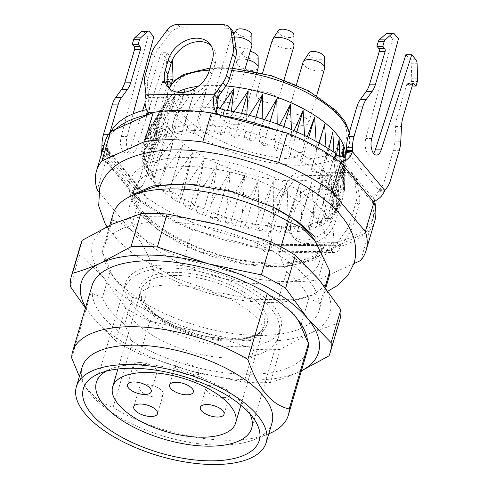 <?xml version="1.0" encoding="UTF-8"?>
<svg xmlns="http://www.w3.org/2000/svg" width="488" height="488" viewBox="0 0 488 488"><rect width="100%" height="100%" fill="white"/><g stroke="black" fill="none" stroke-linecap="round" stroke-linejoin="round"><path stroke-width="0.37" stroke-dasharray="2.44 1.83" d="M92.006 285.748A112.441 49.081 -163.6 0 0 91.122 292.025L92.232 293.361L102.401 297.649A104.572 45.646 -163.6 0 0 124.629 324.258L132.626 297.082L142.789 301.377L143.905 302.706A112.441 49.081 -163.6 0 0 252.381 335.293A112.441 49.081 -163.6 0 0 319.17 310.423A112.441 49.081 -163.6 0 0 320.055 304.146L318.945 302.816L308.782 298.528L300.779 325.697M71.699 358.021L91.122 292.025M124.629 324.258L131.363 340.197L132.48 341.527L113.057 407.523L99.186 401.356L86.486 388.515L79.379 376.443M132.48 341.527A112.441 49.081 -163.6 0 0 240.956 374.113A112.441 49.081 -163.6 0 0 307.745 349.243M268.796 433.795A112.441 49.081 16.4 0 1 268.052 434.094A112.441 49.081 16.4 0 1 113.057 407.523M320.055 304.146L325.051 287.17M280.984 246.891L278.697 254.651A112.441 49.081 -163.6 0 0 170.227 222.064A112.441 49.081 -163.6 0 0 103.432 246.928A112.441 49.081 -163.6 0 0 102.547 253.205L103.657 254.541L110.398 270.474L102.401 297.649M268.388 294.801L278.55 299.089L286.548 271.92L279.813 255.98L278.697 254.651M102.547 253.205L112.258 220.21C129.778 224.023 143.564 240.523 153.616 269.712L143.905 302.706M160.698 111.319L202.276 111.66M354.056 263.544L317.95 279.929L326.527 250.801L319.146 251.546L277.568 251.21L268.418 250.332L259.842 279.453L183.915 259.091A140.556 61.348 16.4 0 1 130.467 229.659L139.092 200.348L105.884 160.601A140.556 61.348 16.4 0 1 105.085 141.752M319.146 251.546A140.556 61.348 16.4 0 1 277.568 251.21M139.092 200.348A140.556 61.348 16.4 0 0 192.54 229.781L201.221 232.111A138.305 60.372 16.4 0 1 145.808 203.728L141.38 200.971L107.153 160.003L107.793 159.289L107.793 158.393L107 157.282A138.305 60.372 16.4 0 1 107.244 142.386A138.305 60.372 16.4 0 1 115.424 129.424M106.024 371.252A80.959 35.337 16.4 0 1 110.965 368.867A80.959 35.337 16.4 0 1 184.013 371.399A80.959 35.337 16.4 0 1 246.788 408.84A80.959 35.337 16.4 0 1 249.649 413.525M313.363 238.364A98.948 43.188 16.4 0 1 320.146 256.45A98.948 43.188 16.4 0 1 319.365 261.971A98.948 43.188 16.4 0 1 212.243 275.47A98.948 43.188 16.4 0 1 129.515 206.101A98.948 43.188 16.4 0 1 147.352 189.503M328.881 277.428A112.441 49.081 16.4 0 1 262.093 302.292A112.441 49.081 16.4 0 1 153.616 269.712M112.258 220.21A112.441 49.081 16.4 0 1 113.143 213.933M194.279 184.586A98.948 43.188 16.4 0 1 276.647 208.846M271.95 423.078A98.948 43.188 16.4 0 1 254.114 439.67A98.948 43.188 16.4 0 1 164.834 436.571A98.948 43.188 16.4 0 1 88.108 390.809A98.948 43.188 16.4 0 1 82.1 367.202M360.675 260.537L369.3 231.227L364.42 233.447A138.305 60.372 16.4 0 0 372.6 220.484A138.305 60.372 16.4 0 0 372.844 205.588L372.417 205.076L374.076 199.446L336.122 154.019M374.76 221.119A140.556 61.348 16.4 0 1 369.3 231.227M317.95 279.929A140.556 61.348 16.4 0 1 259.842 279.453M192.54 229.781L183.915 259.091M105.884 160.601L97.258 189.911M130.467 229.659L98.789 191.747M237.461 346.736A80.959 35.337 16.4 0 1 157.581 324.795A80.959 35.337 16.4 0 1 125.642 282.991A80.959 35.337 16.4 0 1 213.28 271.95A80.959 35.337 16.4 0 1 280.966 328.711A80.959 35.337 16.4 0 1 237.461 346.736M278.624 130.76A138.305 60.372 16.4 0 1 334.036 159.137L338.465 161.9L372.692 202.862L372.009 203.691L372.417 205.076M201.221 232.111L268.418 250.332M326.527 250.801L364.42 233.447M262.873 250.051L263.66 250.728L265.393 244.836L264.587 244.232A6.747 2.946 -163.6 0 0 258.646 241.713L256.932 247.538A6.747 2.946 16.4 0 1 262.873 250.051L267.497 250.088M332.163 251.289L331.663 250.612A6.747 2.946 16.4 0 1 331.541 249.502A6.747 2.946 16.4 0 1 333.45 248.16L335.158 242.341A6.747 2.946 -163.6 0 0 333.255 243.677A6.747 2.946 -163.6 0 0 333.377 244.793L333.896 245.397L332.163 251.289A13.493 6.643 90.5 0 0 334.835 252.461A13.493 6.643 90.5 0 0 340.642 245.781L272.133 245.22A13.493 6.643 -89.5 0 1 266.332 251.899A13.493 6.643 -89.5 0 1 263.66 250.728M201.16 232.306A138.305 60.372 -163.6 0 0 256.932 247.538M333.45 248.16A138.305 60.372 -163.6 0 0 364.359 233.642M374.784 201.306A138.305 60.372 -163.6 0 0 374.503 199.958L373.387 197.341L375.693 194.511L378.438 198.805M335.158 242.341A138.305 60.372 -163.6 0 0 374.253 214.854A138.305 60.372 -163.6 0 0 375.345 207.62M111.16 131.357A138.305 60.372 -163.6 0 0 108.903 136.756A138.305 60.372 -163.6 0 0 108.653 151.652L147.461 198.104A138.305 60.372 -163.6 0 0 258.646 241.713M147.364 111.429L147.998 109.275A138.305 60.372 -163.6 0 0 146.473 109.623M147.998 109.275A6.747 2.946 -163.6 0 0 149.901 107.933A6.747 2.946 -163.6 0 0 149.786 106.817L149.346 105.933A6.747 3.325 -89.5 0 1 148.791 97.588L217.294 98.149M145.04 147.394A100.638 43.926 16.4 0 0 144.338 151.024L141.544 151.433L144.247 153.177A100.638 43.926 16.4 0 0 144.869 158.271L142.465 158.96L145.503 160.576A100.638 43.926 16.4 0 0 147.779 165.951L145.827 166.908L149.133 168.348A100.638 43.926 16.4 0 0 153 173.874L151.548 175.07L155.031 176.308A100.638 43.926 16.4 0 0 160.406 181.841L159.484 183.25L163.065 184.251A100.638 43.926 16.4 0 0 169.806 189.661L169.44 191.247L173.033 191.985A100.638 43.926 16.4 0 0 180.975 197.14L181.176 198.866L184.69 199.324A100.638 43.926 16.4 0 0 193.632 204.094L194.395 205.918L197.744 206.082A100.638 43.926 16.4 0 0 207.473 210.352L208.779 212.225L211.877 212.097A100.638 43.926 16.4 0 0 222.156 215.757L223.968 217.636L226.749 217.215A100.638 43.926 16.4 0 0 237.314 220.179L239.59 222.016L241.975 221.314A100.638 43.926 16.4 0 0 252.583 223.51L255.267 225.261L257.2 224.297A100.638 43.926 16.4 0 0 267.576 225.663L270.602 227.286L272.036 226.078A100.638 43.926 16.4 0 0 281.93 226.591L285.224 228.042L286.12 226.627A100.638 43.926 16.4 0 0 295.289 226.267L298.772 227.518L299.113 225.926A100.638 43.926 16.4 0 0 307.324 224.706L310.911 225.712L310.685 223.986A100.638 43.926 16.4 0 0 317.743 221.936L321.342 222.687L320.561 220.863A100.638 43.926 16.4 0 0 326.289 218.032L329.809 218.502L328.485 216.629A100.638 43.926 16.4 0 0 332.743 213.085L336.104 213.262L334.274 211.389A100.638 43.926 16.4 0 0 336.958 207.223L340.069 207.107L337.775 205.271A100.638 43.926 16.4 0 0 338.123 204.222A100.638 43.926 16.4 0 0 338.818 200.586L341.612 200.178L338.91 198.433A100.638 43.926 16.4 0 0 338.288 193.339L340.691 192.65L337.653 191.034A100.638 43.926 16.4 0 0 335.378 185.66L337.33 184.708L334.024 183.262A100.638 43.926 16.4 0 0 330.156 177.742L331.614 176.54L328.125 175.302A100.638 43.926 16.4 0 0 322.757 169.769L323.678 168.36L320.091 167.36A100.638 43.926 16.4 0 0 313.351 161.949L313.717 160.363L310.124 159.625A100.638 43.926 16.4 0 0 302.182 154.47L301.987 152.744L298.467 152.286A100.638 43.926 16.4 0 0 289.524 147.516L288.762 145.698L285.413 145.528A100.638 43.926 16.4 0 0 275.683 141.258L274.378 139.391L271.279 139.513A100.638 43.926 16.4 0 0 261.001 135.853L259.189 133.974L256.413 134.395A100.638 43.926 16.4 0 0 245.842 131.431L243.567 129.594L241.182 130.296A100.638 43.926 16.4 0 0 230.574 128.1L227.89 126.349L225.956 127.319A100.638 43.926 16.4 0 0 215.586 125.947L212.554 124.324L211.121 125.532A100.638 43.926 16.4 0 0 201.227 125.019L197.933 123.568L197.036 124.983A100.638 43.926 16.4 0 0 187.868 125.343L184.385 124.092L184.043 125.691A100.638 43.926 16.4 0 0 175.833 126.904L172.246 125.898L172.471 127.624A100.638 43.926 16.4 0 0 165.414 129.674L161.815 128.923L162.602 130.754A100.638 43.926 16.4 0 0 156.874 133.584L153.348 133.108L154.672 134.987A100.638 43.926 16.4 0 0 150.414 138.525L147.053 138.348L148.883 140.221A100.638 43.926 16.4 0 0 146.199 144.387L143.088 144.503L145.381 146.339A100.638 43.926 16.4 0 0 145.04 147.394L143.381 153.018A100.638 43.926 -163.6 0 0 142.679 156.654L148.523 155.8L162.193 109.343L144.399 141.727L161.906 115.998L145.32 149.255L163.883 123.122L148.681 157.203L168.061 130.534L154.403 165.365L174.35 138.061L162.339 173.545L182.585 145.509L172.294 181.542L192.571 152.701L184.031 189.161L204.063 159.454L197.25 196.213L216.77 165.603L211.633 202.52L230.385 170.995L226.822 207.931L244.573 175.509L242.451 212.31L258.982 179.017L258.121 215.556L273.262 181.444L273.457 217.581L287.054 182.726L288.079 218.337L300.022 182.829L301.627 217.813L311.85 181.762L313.766 216.013L322.239 179.535L324.197 212.981L330.937 176.211L332.663 208.797L337.739 171.874L338.959 203.557L342.46 166.628L342.93 197.402L344.998 160.607L344.467 190.472L345.284 153.946L343.546 182.945L343.436 155.892M322.757 169.769L321.098 175.399L319.17 178.346L332.846 131.882M319.17 178.346L326.466 180.932A100.638 43.926 -163.6 0 0 321.098 175.399M326.466 180.932L328.125 175.302M330.156 177.742L328.497 183.366L325.459 185.873L339.13 139.409M325.459 185.873L332.371 188.893A100.638 43.926 -163.6 0 0 328.497 183.366M332.371 188.893L334.024 183.262M335.378 185.66L333.719 191.29L329.638 193.285L343.314 146.827M329.638 193.285L335.994 196.664A100.638 43.926 -163.6 0 0 333.719 191.29M335.994 196.664L337.653 191.034M338.288 193.339L336.635 198.97L331.608 200.409L345.284 153.946M331.608 200.409L337.257 204.063A100.638 43.926 -163.6 0 0 336.635 198.97M337.257 204.063L338.91 198.433M338.818 200.586L337.165 206.217L331.321 207.064L344.998 160.607M331.321 207.064L336.122 210.901A100.638 43.926 -163.6 0 0 336.464 209.846A100.638 43.926 -163.6 0 0 337.165 206.217M336.122 210.901L337.775 205.271M336.958 207.223L335.299 212.853L328.79 213.091L342.46 166.628M328.79 213.091L332.615 217.02A100.638 43.926 -163.6 0 0 335.299 212.853M332.615 217.02L334.274 211.389M332.743 213.085L331.09 218.715L324.062 218.337L337.739 171.874M324.062 218.337L326.826 222.254A100.638 43.926 -163.6 0 0 331.09 218.715M326.826 222.254L328.485 216.629M326.289 218.032L324.63 223.656L317.267 222.674L330.937 176.211M317.267 222.674L318.902 226.487A100.638 43.926 -163.6 0 0 324.63 223.656M318.902 226.487L320.561 220.863M317.743 221.936L316.084 227.567L308.562 225.999L322.239 179.535M308.562 225.999L309.032 229.616A100.638 43.926 -163.6 0 0 316.084 227.567M309.032 229.616L310.685 223.986M307.324 224.706L305.671 230.336L298.174 228.219L311.85 181.762M298.174 228.219L297.454 231.55A100.638 43.926 -163.6 0 0 305.622 230.342M297.454 231.55L299.113 225.926M295.289 226.267L293.63 231.898L286.346 229.293L300.022 182.829M286.346 229.293L284.467 232.257A100.638 43.926 -163.6 0 0 293.63 231.898M284.467 232.257L286.12 226.627M281.93 226.591L280.271 232.221L273.378 229.189L287.054 182.726M273.378 229.189L270.382 231.709A100.638 43.926 -163.6 0 0 280.271 232.221M270.382 231.709L272.036 226.078M267.576 225.663L265.917 231.294L259.586 227.902L273.262 181.444M259.586 227.902L255.541 229.921A100.638 43.926 -163.6 0 0 265.917 231.294M255.541 229.921L257.2 224.297M252.583 223.51L250.924 229.14L245.311 225.48L258.982 179.017M245.311 225.48L240.322 226.944A100.638 43.926 -163.6 0 0 250.924 229.14M240.322 226.944L241.975 221.314M237.314 220.179L235.661 225.81L230.897 221.967L244.573 175.509M230.897 221.967L225.09 222.845A100.638 43.926 -163.6 0 0 235.661 225.81M225.09 222.845L226.749 217.215M222.156 215.757L220.503 221.387L216.715 217.459L230.385 170.995M216.715 217.459L210.224 217.727A100.638 43.926 -163.6 0 0 220.503 221.387M210.224 217.727L211.877 212.097M207.473 210.352L205.82 215.977L203.093 212.066L216.77 165.603M203.093 212.066L196.091 211.713A100.638 43.926 -163.6 0 0 205.82 215.977M196.091 211.713L197.744 206.082M193.632 204.094L191.979 209.724L190.387 205.912L204.063 159.454M190.387 205.912L183.03 204.954A100.638 43.926 -163.6 0 0 191.979 209.724M183.03 204.954L184.69 199.324M180.975 197.14L179.316 202.77L178.901 199.159L192.571 152.701M178.901 199.159L171.379 197.616A100.638 43.926 -163.6 0 0 179.316 202.77M171.379 197.616L173.033 191.985M169.806 189.661L182.585 145.509M168.909 191.973L161.412 189.881A100.638 43.926 -163.6 0 0 168.146 195.291M161.412 189.881L163.065 184.251M160.406 181.841L158.746 187.471L160.674 184.525L174.35 138.061M160.674 184.525L153.378 181.933A100.638 43.926 -163.6 0 0 158.746 187.471M153.378 181.933L155.031 176.308M153 173.874L151.341 179.499L154.385 176.998L168.061 130.534M154.385 176.998L147.474 173.978A100.638 43.926 -163.6 0 0 151.341 179.499M147.474 173.978L149.133 168.348M147.779 165.951L146.126 171.581L150.206 169.58L163.883 123.122M150.206 169.58L143.85 166.207A100.638 43.926 -163.6 0 0 146.126 171.581M143.85 166.207L145.503 160.576M144.869 158.271L143.21 163.901L148.236 162.461L161.906 115.998M148.236 162.461L142.588 158.807A100.638 43.926 -163.6 0 0 143.21 163.901M142.588 158.807L144.247 153.177M144.338 151.024L142.679 156.654M148.523 155.8L143.722 151.969A100.638 43.926 -163.6 0 0 143.381 153.018M143.722 151.969L145.381 146.339M146.199 144.387L144.546 150.017L151.054 149.779L164.731 103.316L145.942 134.798L162.193 109.343M151.054 149.779L147.23 145.851A100.638 43.926 -163.6 0 0 144.546 150.017M147.23 145.851L148.883 140.221M150.414 138.525L148.755 144.155L155.782 144.533L169.458 98.07L149.914 128.643L164.731 103.316M155.782 144.533L153.012 140.611A100.638 43.926 -163.6 0 0 148.755 144.155M153.012 140.611L154.672 134.987M156.874 133.584L155.214 139.208L162.577 140.196L176.253 93.733L156.203 123.403L169.458 98.07M162.577 140.196L160.942 136.378A100.638 43.926 -163.6 0 0 155.214 139.208M160.942 136.378L162.602 130.754M165.414 129.674L163.754 135.304L171.282 136.872L184.952 90.408M171.282 136.872L170.812 133.254A100.638 43.926 -163.6 0 0 163.754 135.304M170.812 133.254L172.471 127.624M175.833 126.904L174.173 132.535L181.67 134.645L195.346 88.188L175.107 116.193L184.226 92.293M181.67 134.645L182.39 131.315A100.638 43.926 -163.6 0 0 174.173 132.535M182.39 131.315L184.043 125.691M187.868 125.343L186.215 130.967L193.498 133.578L207.168 87.114L187.246 114.387L195.346 88.188M193.498 133.578L195.377 130.613A100.638 43.926 -163.6 0 0 186.215 130.967M195.377 130.613L197.036 124.983M201.227 125.019L199.574 130.65L206.467 133.681L220.137 87.218L200.788 113.863L207.168 87.114M206.467 133.681L209.462 131.162A100.638 43.926 -163.6 0 0 199.574 130.65M209.462 131.162L211.121 125.532M215.586 125.947L213.927 131.577L220.259 134.963L227.475 110.434M220.259 134.963L224.303 132.943A100.638 43.926 -163.6 0 0 213.927 131.577M224.303 132.943L225.956 127.319M230.574 128.1L228.921 133.73L234.533 137.39L241.597 113.393M234.533 137.39L239.523 135.926A100.638 43.926 -163.6 0 0 228.921 133.73M239.523 135.926L241.182 130.296M245.842 131.431L244.183 137.061L248.947 140.898L255.944 117.12M248.947 140.898L254.754 140.025A100.638 43.926 -163.6 0 0 244.183 137.061M254.754 140.025L256.413 134.395M261.001 135.853L259.341 141.483L263.13 145.412L270.163 121.53M263.13 145.412L269.62 145.143A100.638 43.926 -163.6 0 0 259.341 141.483M269.62 145.143L271.279 139.513M275.683 141.258L274.024 146.888L276.745 150.804L283.9 126.514M276.745 150.804L283.754 151.158A100.638 43.926 -163.6 0 0 274.024 146.888M283.754 151.158L285.413 145.528M289.524 147.516L287.865 153.147L289.457 156.953L296.826 131.912M289.457 156.953L296.814 157.917A100.638 43.926 -163.6 0 0 287.865 153.147M296.814 157.917L298.467 152.286M302.182 154.47L300.529 160.101L300.944 163.706L308.654 137.524M300.944 163.706L308.465 165.255A100.638 43.926 -163.6 0 0 300.529 160.101M308.465 165.255L310.124 159.625M313.351 161.949L310.935 170.898L319.109 143.112M310.935 170.898L318.432 172.99A100.638 43.926 -163.6 0 0 311.698 167.579M318.432 172.99L320.091 167.36M374.503 199.958L373.936 201.892M373.857 202.148L372.844 205.588M334.384 157.959L334.036 159.137M108.653 151.652L107 157.282M147.461 198.104L145.808 203.728M145.949 94.184L148.791 97.588L147.406 85.534A22.491 16.934 140.1 0 1 148.12 78.22L145.272 74.81M270.749 233.166A22.491 16.934 140.1 0 1 271.462 225.846L268.613 222.443A22.491 16.934 -39.9 0 0 267.906 229.763L270.749 233.166L272.133 245.22L269.291 241.816A6.747 3.325 -89.5 0 1 266.387 245.153A6.747 3.325 -89.5 0 1 265.393 244.836M271.462 225.846L277.709 204.624A22.491 16.934 140.1 0 1 281.692 196.792L293.319 181.146A11.242 8.467 140.1 0 1 303.969 175.436L349.939 175.814A11.242 8.467 140.1 0 1 355.709 178.309A11.242 8.467 140.1 0 1 357.185 181.664L359.571 197.426A22.491 16.934 140.1 0 1 358.93 205.289L352.684 226.511A22.491 16.934 140.1 0 1 349.097 233.807L340.642 245.781L337.794 242.377L269.291 241.816L267.906 229.763M333.896 245.397A6.747 3.325 90.5 0 0 334.89 245.714A6.747 3.325 90.5 0 0 337.794 242.377L346.248 230.403A22.491 16.934 -39.9 0 0 349.841 223.107L352.684 226.511M211.042 45.604A25.297 19.05 140.1 0 1 212.597 47.196A25.297 19.05 140.1 0 1 215.202 63.599L212.06 74.274A25.297 19.05 140.1 0 1 193.218 94.08A25.297 19.05 140.1 0 1 170.629 90.317A25.297 19.05 140.1 0 1 169.336 88.499M223.748 24.778L226.597 28.182L180.621 27.81L177.778 24.4M226.597 28.182A11.242 8.467 140.1 0 1 232.367 30.677M151.518 53.588L154.361 56.998L148.12 78.22M154.361 56.998A22.491 16.934 140.1 0 1 158.344 49.16L155.501 45.75M167.128 30.104L169.97 33.513L158.344 49.16M169.97 33.513A11.242 8.467 140.1 0 1 180.621 27.81M294.508 210.871L291.366 221.546A25.297 19.05 -39.9 0 0 293.971 237.943A25.297 19.05 -39.9 0 0 316.56 241.713A25.297 19.05 -39.9 0 0 335.402 221.906L338.544 211.231A25.297 19.05 -39.9 0 0 335.945 194.828A25.297 19.05 -39.9 0 0 313.357 191.064A25.297 19.05 -39.9 0 0 294.508 210.871L291.659 207.461L288.518 218.136A25.297 19.05 -39.9 0 0 291.123 234.539A25.297 19.05 -39.9 0 0 313.711 238.303A25.297 19.05 -39.9 0 0 332.56 218.496L335.701 207.821A25.297 19.05 -39.9 0 0 333.097 191.418A25.297 19.05 -39.9 0 0 310.508 187.654A25.297 19.05 -39.9 0 0 291.659 207.461M303.969 175.436L301.12 172.032L347.096 172.404L349.939 175.814M301.12 172.032A11.242 8.467 -39.9 0 0 290.47 177.736L293.319 181.146M281.692 196.792L278.843 193.382L290.47 177.736M278.843 193.382A22.491 16.934 -39.9 0 0 274.86 201.221L277.709 204.624M268.613 222.443L274.86 201.221M358.93 205.289L356.087 201.886L349.841 223.107M356.087 201.886A22.491 16.934 -39.9 0 0 356.722 194.023L359.571 197.426M357.185 181.664L354.343 178.26L356.722 194.023M354.343 178.26A11.242 8.467 -39.9 0 0 352.867 174.905A11.242 8.467 -39.9 0 0 347.096 172.404M140.727 192.687L108.464 154.074L109.745 154.348L109.08 152.165L107.427 157.795M101.474 154.031A13.493 10.163 -39.9 0 0 103.133 158.204C104.682 159.918 106.024 160.515 107.153 160.003M110.001 132.315L109.416 134.298A22.491 11.071 90.5 0 0 107.836 145.272L107.787 148.523A4.496 2.214 -89.5 0 1 107.708 149.621L107.598 150.463A6.747 5.081 -39.9 0 0 108.385 153.976L103.133 158.204M145.381 203.215L147.034 197.591L140.648 192.589A6.747 5.081 140.1 0 1 139.855 189.069L140.099 188.392L107.708 149.621L102.785 149.578M141.38 200.971L135.389 196.816A13.493 10.163 140.1 0 1 133.81 189.783L134.224 188.344A4.496 2.214 -89.5 0 1 134.664 187.666L136.054 186.026L141.929 186.074A22.491 11.071 90.5 0 0 145.949 178.016L154.586 148.657A22.491 11.071 90.5 0 0 156.123 139.232L156.837 124.531A22.491 11.071 -89.5 0 1 158.368 115.101L167.53 83.973M141.929 186.074L140.538 187.715A4.496 2.214 -89.5 0 0 140.099 188.392L134.224 188.344L101.833 149.572M172.294 60.152A4.496 2.214 90.5 0 0 171.343 57.81L165.475 57.761A4.496 2.214 -89.5 0 1 166.542 61.232L172.41 61.281M171.343 57.81L167.103 52.734L136.524 147.894A11.242 5.539 -89.5 0 1 131.809 153.073A11.242 5.539 -89.5 0 1 127.045 136.548L133.139 113.844M165.475 57.761L161.229 52.686L167.103 52.734M161.229 52.686L145.058 103.023M142.618 110.617L130.656 147.846A11.242 5.539 -89.5 0 1 125.934 153.031A11.242 5.539 -89.5 0 1 121.17 136.5L147.949 36.783L153.818 36.832M147.949 36.783L143.704 31.708L149.578 31.757M142.6 31.092A4.496 2.214 -89.5 0 1 143.704 31.708M145.949 178.016L140.074 177.968A22.491 11.071 -89.5 0 1 136.054 186.026M140.074 177.968L148.718 148.608L154.586 148.657M156.123 139.232L150.249 139.184A22.491 11.071 -89.5 0 1 148.718 148.608M150.249 139.184L150.963 124.483L156.837 124.531M158.368 115.101L152.5 115.058A22.491 11.071 90.5 0 0 150.963 124.483M152.5 115.058L162.065 82.551L167.933 82.6M168.348 81.783L163.584 81.746L165.481 84.015L167.549 84.034M165.481 84.015L166.829 79.44L172.703 79.489M173.014 76.805L167.14 76.762A4.496 2.214 -89.5 0 1 166.829 79.44M167.14 76.762L166.542 61.232M163.584 81.746A2.251 1.11 90.5 0 0 163.029 81.441A2.251 1.11 90.5 0 0 162.065 82.551M373.753 202.02L372.692 202.862M405.888 54.687L410.127 59.762A4.496 2.214 -89.5 0 1 411.195 63.239L411.793 78.763A4.496 2.214 -89.5 0 1 411.482 81.441L410.134 86.022L408.236 83.747A2.251 1.11 90.5 0 0 407.687 83.442A2.251 1.11 90.5 0 0 406.717 84.552L397.153 117.059A22.491 11.071 90.5 0 0 395.622 126.483L394.902 141.184A22.491 11.071 -89.5 0 1 393.371 150.609L384.727 179.974A22.491 11.071 -89.5 0 1 380.713 188.026L379.316 189.667A4.496 2.214 90.5 0 0 378.877 190.344L378.542 191.028A6.747 5.081 140.1 0 1 375.693 194.511M346.486 151.573L378.877 190.344L384.751 190.393M338.465 161.9L340.154 162.077M387.259 33.093A4.496 2.214 -89.5 0 1 388.363 33.709L392.602 38.784L365.829 138.501A11.242 5.539 90.5 0 0 370.587 155.031A11.242 5.539 90.5 0 0 373.54 153.342M398.476 38.833L392.602 38.784M412.171 86.034L410.134 86.022M271.883 103.078A11.242 4.911 16.4 0 1 257.353 97.319A11.242 4.911 16.4 0 1 256.353 94.227A11.242 4.911 16.4 0 1 268.528 92.689A11.242 4.911 16.4 0 1 277.928 100.577A11.242 4.911 16.4 0 1 271.883 103.078M229.805 102.736A11.242 4.911 16.4 0 1 215.275 96.978A11.242 4.911 16.4 0 1 214.275 93.879A11.242 4.911 16.4 0 1 226.444 92.348A11.242 4.911 16.4 0 1 235.85 100.229A11.242 4.911 16.4 0 1 229.805 102.736M302.621 125.324A11.242 4.911 16.4 0 1 288.091 119.566A11.242 4.911 16.4 0 1 287.09 116.467A11.242 4.911 16.4 0 1 299.26 114.936A11.242 4.911 16.4 0 1 308.66 122.817A11.242 4.911 16.4 0 1 302.621 125.324M236.076 124.776A11.242 4.911 16.4 0 1 221.546 119.017A11.242 4.911 16.4 0 1 220.546 115.924A11.242 4.911 16.4 0 1 232.715 114.393A11.242 4.911 16.4 0 1 242.115 122.274A11.242 4.911 16.4 0 1 236.076 124.776M198.165 86.297A94.452 41.23 16.4 0 1 214.299 85.406A94.452 41.23 16.4 0 1 225.913 85.949M345.486 153.824A94.452 41.23 16.4 0 1 345.492 155.08A94.452 41.23 16.4 0 1 344.754 159.771A94.452 41.23 16.4 0 1 242.506 172.654A94.452 41.23 16.4 0 1 163.535 106.439A94.452 41.23 16.4 0 1 165.456 102.096A94.452 41.23 16.4 0 1 177.059 92.165M328.839 148.95L326.533 158.655L325.972 147.156M336.598 154.519L334.469 166.835L333.884 152.262M342.295 156.41L340.185 175.003L339.721 156.27M183.537 92.378L164.676 119.218L176.253 93.733M219.844 108.251L215.409 114.619L217.166 104.633M218.606 96.295L220.137 87.218M234.033 111.722L230.751 116.644L231.397 111.185M249.289 115.302L246.422 119.889L246.782 114.656M264.649 119.731L262.044 124.269L262.19 118.968M279.685 124.904L277.239 129.686L277.208 123.995M293.996 130.668L291.617 135.993L291.434 129.57M307.196 136.792L304.841 143.039L304.512 135.475M318.914 143.002L316.572 150.658L316.114 141.447M334.469 166.835L331.614 176.54M340.185 175.003L337.33 184.708M343.546 182.945L340.691 192.65M344.467 190.472L341.612 200.178M342.93 197.402L340.069 207.107M338.959 203.557L336.104 213.262M332.663 208.797L329.809 218.502M324.197 212.981L321.342 222.687M313.766 216.013L310.911 225.712M301.627 217.813L298.772 227.518M288.079 218.337L285.224 228.042M273.457 217.581L270.602 227.286M258.121 215.556L255.267 225.261M242.451 212.31L239.59 222.016M226.822 207.931L223.968 217.636M211.633 202.52L208.779 212.225M197.25 196.213L194.395 205.918M184.031 189.161L181.176 198.866M172.294 181.542L169.44 191.247M162.339 173.545L159.484 183.25M154.403 165.365L151.548 175.07M148.681 157.203L145.827 166.908M145.32 149.255L142.465 158.96M144.399 141.727L141.544 151.433M145.942 134.798L143.088 144.503M149.914 128.643L147.053 138.348M156.203 123.403L153.348 133.108M164.676 119.218L161.815 128.923M175.107 116.193L172.246 125.898M187.246 114.387L184.385 124.092M200.788 113.863L197.933 123.568M215.409 114.619L212.554 124.324M230.751 116.644L227.89 126.349M246.422 119.889L243.567 129.594M262.044 124.269L259.189 133.974M277.239 129.686L274.378 139.391M291.617 135.993L288.762 145.698M304.841 143.039L301.987 152.744M316.572 150.658L313.717 160.363M326.533 158.655L323.678 168.36M293.953 35.203A8.229 3.593 16.4 0 1 287.786 37.387A8.229 3.593 16.4 0 1 278.831 33.288A8.229 3.593 16.4 0 1 278.294 30.591M272.353 39.876A11.242 4.911 -163.6 0 0 273.353 42.974A11.242 4.911 -163.6 0 0 284.888 48.471A11.242 4.911 -163.6 0 0 293.922 46.226M251.875 34.861A8.229 3.593 16.4 0 1 245.702 37.039A8.229 3.593 16.4 0 1 236.747 32.946A8.229 3.593 16.4 0 1 236.216 30.25M234.313 37.143A11.242 4.911 -163.6 0 0 230.543 38.949A11.242 4.911 -163.6 0 0 230.269 39.534A11.242 4.911 -163.6 0 0 231.269 42.627A11.242 4.911 -163.6 0 0 242.81 48.129A11.242 4.911 -163.6 0 0 251.845 45.884M324.691 57.45A8.229 3.593 16.4 0 1 318.518 59.634A8.229 3.593 16.4 0 1 309.563 55.534A8.229 3.593 16.4 0 1 309.032 52.838M303.085 62.122A11.242 4.911 -163.6 0 0 304.085 65.215A11.242 4.911 -163.6 0 0 315.626 70.717A11.242 4.911 -163.6 0 0 324.66 68.472M258.146 56.901A8.229 3.593 16.4 0 1 251.973 59.085A8.229 3.593 16.4 0 1 243.018 54.992A8.229 3.593 16.4 0 1 242.487 52.295A8.229 3.593 16.4 0 1 250.234 51.344M247.751 59.78A11.242 4.911 -163.6 0 0 236.808 60.994A11.242 4.911 -163.6 0 0 236.54 61.58A11.242 4.911 -163.6 0 0 237.54 64.672A11.242 4.911 -163.6 0 0 249.075 70.168A11.242 4.911 -163.6 0 0 258.109 67.93M192.382 375.382A12.371 5.398 16.4 0 1 180.182 372.033A12.371 5.398 16.4 0 1 175.302 365.646A12.371 5.398 16.4 0 1 188.691 363.957A12.371 5.398 16.4 0 1 199.031 372.631A12.371 5.398 16.4 0 1 192.382 375.382M139.867 362.547A12.371 5.398 -163.6 0 0 133.218 365.305A12.371 5.398 -163.6 0 0 143.557 373.973A12.371 5.398 -163.6 0 0 156.947 372.283A12.371 5.398 -163.6 0 0 155.849 368.879A12.371 5.398 -163.6 0 0 139.867 362.547M156.569 397.086A12.371 5.398 16.4 0 1 144.369 393.731A12.371 5.398 16.4 0 1 139.489 387.344A12.371 5.398 16.4 0 1 152.878 385.66A12.371 5.398 16.4 0 1 163.218 394.328A12.371 5.398 16.4 0 1 156.569 397.086M223.12 397.629A12.371 5.398 16.4 0 1 210.914 394.28A12.371 5.398 16.4 0 1 206.034 387.893A12.371 5.398 16.4 0 1 219.423 386.203A12.371 5.398 16.4 0 1 229.763 394.877A12.371 5.398 16.4 0 1 223.12 397.629M297.552 319.25A104.572 45.646 -163.6 0 0 295.563 316.248A104.572 45.646 -163.6 0 0 278.55 299.089M286.548 271.92A104.572 45.646 16.4 0 1 308.782 298.528M318.945 302.816A111.319 48.593 -163.6 0 0 279.813 255.98M329.022 355.837L338.733 322.836L310.319 333.212L280.191 349.402L270.48 382.403A134.932 58.895 16.4 0 1 244.122 382.183L253.833 349.188L202.672 332.328L149.792 321.293A134.932 58.895 16.4 0 1 125.55 307.94L103.651 277.8L80.044 253.479A134.932 58.895 16.4 0 1 81.002 243.494M280.191 349.402A134.932 58.895 16.4 0 1 253.833 349.188M149.792 321.293L140.08 354.288L191.247 371.148L244.122 382.183M140.08 354.288A134.932 58.895 16.4 0 1 115.839 340.935L125.55 307.94M85.431 308.099L92.226 316.614L115.839 340.935M70.333 286.474L80.044 253.479M339.886 319.689A134.932 58.895 16.4 0 1 338.733 322.836M270.48 382.403C279.648 379.884 289.116 376.431 298.894 372.027L301.377 370.886M132.626 297.082A104.572 45.646 16.4 0 1 115.613 279.929A104.572 45.646 16.4 0 1 110.398 270.474M131.363 340.197A111.319 48.593 16.4 0 1 92.232 293.361M301.395 370.819A123.69 53.991 16.4 0 1 298.894 372.027A123.69 53.991 16.4 0 1 191.247 371.148A123.69 53.991 16.4 0 1 92.226 316.614A123.69 53.991 16.4 0 1 85.656 307.324M112.283 224.144A123.69 53.991 16.4 0 1 219.935 225.029A123.69 53.991 16.4 0 1 318.951 279.557A123.69 53.991 16.4 0 1 310.319 333.212A123.69 53.991 16.4 0 1 202.672 332.328A123.69 53.991 16.4 0 1 103.651 277.8A123.69 53.991 16.4 0 1 112.283 224.144M103.657 254.541A111.319 48.593 -163.6 0 0 111.264 273.811A111.319 48.593 -163.6 0 0 142.789 301.377M186.703 157.368A105.695 46.134 16.4 0 1 333.261 238.083A105.695 46.134 16.4 0 1 173.929 236.778A105.695 46.134 16.4 0 1 186.703 157.368M187.837 166.597A98.948 43.188 16.4 0 1 285.468 193.413A98.948 43.188 16.4 0 1 324.508 244.506A98.948 43.188 16.4 0 1 217.386 258A98.948 43.188 16.4 0 1 134.657 188.63A98.948 43.188 16.4 0 1 187.837 166.597M327.039 250.576L331.663 250.612M218.569 107.384L149.786 106.817M264.587 244.232L333.377 244.793M334.866 158.289L334.463 159.649M149.346 105.933L147.608 111.831M144.558 82.13L147.406 85.534M349.097 233.807L346.248 230.403M288.518 218.136L291.366 221.546M338.544 211.231L335.701 207.821M335.402 221.906L332.56 218.496M212.06 74.274L209.212 70.864M215.202 63.599L212.353 60.189M107.598 150.463L102.34 151.079M139.855 189.069L133.81 189.783M140.648 192.589L135.389 196.816M130.656 147.846L136.524 147.894M121.17 136.5L127.045 136.548M108.58 134.292L109.416 134.298M107.836 145.272L104.06 145.241M107.787 148.523L103.108 148.486M140.538 187.715L134.664 187.666M378.542 191.028L384.135 191.833M388.363 33.709L394.231 33.757M371.697 138.549L365.829 138.501M416.002 59.81L410.127 59.762M411.195 63.239L417.063 63.281M417.667 78.812L411.793 78.763M411.482 81.441L417.356 81.49M413 83.79L408.236 83.747M406.717 84.552L412.592 84.601M403.027 117.102L397.153 117.059M395.622 126.483L401.49 126.532M400.776 141.233L394.902 141.184M393.371 150.609L399.245 150.658M390.601 180.017L384.727 179.974M380.713 188.026L386.581 188.075M379.316 189.667L385.191 189.716M221.906 68.271A89.957 39.266 16.4 0 1 346.639 136.963A89.957 39.266 16.4 0 1 211.036 135.853A89.957 39.266 16.4 0 1 221.906 68.271M209.431 70.132A94.452 41.23 16.4 0 1 218.868 69.882A94.452 41.23 16.4 0 1 231.8 70.534M349.195 132.882A94.452 41.23 16.4 0 1 349.323 144.241A94.452 41.23 16.4 0 1 247.074 157.124A94.452 41.23 16.4 0 1 168.11 90.908A94.452 41.23 16.4 0 1 169.153 88.188M175.692 275.427A64.093 27.975 -163.6 0 0 141.245 289.695A64.093 27.975 -163.6 0 0 194.834 334.628A64.093 27.975 -163.6 0 0 264.215 325.886A64.093 27.975 -163.6 0 0 238.931 292.794A64.093 27.975 -163.6 0 0 175.692 275.427M175.314 272.353A66.344 28.957 16.4 0 1 267.302 323.013A66.344 28.957 16.4 0 1 167.299 322.196A66.344 28.957 16.4 0 1 175.314 272.353M110.965 368.867L99.894 373.29M246.788 408.84L253.693 418.558M103.432 246.928L109.8 225.291M319.17 310.423L325.746 288.079M254.114 439.67L268.052 434.094M88.108 390.809L86.48 388.521M319.365 261.971L324.508 244.506C323.617 248.484 320.024 252.278 313.723 255.889C309.075 258.39 303.03 260.299 295.582 261.623C281.045 264.081 263.941 263.66 244.274 260.372C197.536 253.101 148.297 225.737 137.561 204.045C133.95 195.621 132.98 190.479 134.657 188.63L129.515 206.101M251.698 428.159L280.966 328.711M96.368 382.44L125.642 282.991M334.835 252.461L266.332 251.899M338.123 204.222L336.464 209.846M108.903 136.756L107.244 142.386M374.253 214.854L372.6 220.484M334.89 245.714L266.387 245.153M333.097 191.418L335.945 194.828M291.123 234.539L293.971 237.943M170.629 90.317L167.78 86.907M212.597 47.196L209.755 43.792M149.901 107.933L148.187 113.753M333.255 243.677L331.541 249.502M109.849 154.44L107.787 159.314M135.591 197.06L103.242 158.35M125.934 153.031L131.809 153.073M373.265 197.347L371.966 203.862M376.462 155.08L370.587 155.031M355.709 178.309L352.867 174.905M407.687 83.442L413.556 83.491M168.903 81.484L163.029 81.441M344.754 159.771L349.323 144.241L349.475 131.931M232.483 68.204L220.802 67.655L210.054 68.009M163.535 106.439L169.129 88.145M165.456 102.096L161.528 108.598M345.492 155.08L344.558 187.435M262.52 73.273L256.353 94.227M284.022 79.867L277.928 100.577M233.825 33.916L230.543 38.949M230.269 39.534L214.275 93.879M244.836 69.692L235.85 100.229M296.387 84.875L287.09 116.467M316.688 95.556L308.66 122.817M242.487 52.295L236.808 60.994M236.54 61.58L220.546 115.924M256.926 71.962L242.115 122.274M175.302 365.646L169.586 385.056M199.031 372.631L193.315 392.041M133.218 365.305L127.508 384.709M156.947 372.283L151.237 391.693M139.489 387.344L133.773 406.754M163.218 394.328L157.508 413.739M206.034 387.893L200.324 407.303M229.763 394.877L224.053 414.288M240.877 405.199L264.215 325.886C263.38 328.515 261.086 334.243 246.745 337.598L230.226 339.038C212.786 338.623 195.206 334.591 177.486 326.942C165.731 321.671 156.52 315.779 149.853 309.264L143.124 300.687C140.727 295.234 140.099 291.568 141.245 289.695L117.907 369.007M295.563 316.248L299.913 322.367M115.613 279.929L111.264 273.811M170.495 284.937C146.674 284.858 139.196 292.916 139.653 295.118C138.946 296.405 139.525 298.961 141.392 302.774C146.388 311.698 158.454 320.543 177.595 329.308C193.541 336.012 209.553 339.941 225.621 341.088C243.445 341.606 254.889 339.544 259.958 334.89C262.392 332.846 263.337 330.712 262.794 328.491C262.788 323.849 257.091 317.139 245.72 308.373C235.149 301.078 222.321 295.185 207.229 290.708C194.254 286.987 182.012 285.065 170.495 284.937M170.629 268.077C144.954 267.924 129.241 275.324 123.494 290.275C120.17 307.788 131.601 323.837 157.795 338.422C174.643 347.523 192.949 353.605 212.725 356.655C233.099 359.607 249.74 358.326 262.654 352.806C271.102 348.993 276.495 343.387 278.825 335.988C280.875 328.503 279.374 320.866 274.341 313.082C266.478 301.462 253.205 291.385 234.514 282.839C213.262 273.42 191.967 268.498 170.629 268.077M314.864 236.942L321.549 248.081L321.952 253.18L314.37 260.226L286.413 266.637L244.494 263.929L199.159 251.424L160.271 231.788L139.293 213.823L132.028 200.769L133.328 195.115M106.945 226.658L118.73 241.304L134.596 254.968L176.211 278.489L214.805 291.891L254.407 299.376L295.039 299.748L328.027 291.104"/><path stroke-width="0.73" d="M307.519 341.637A111.319 48.593 16.4 0 0 299.913 322.367A111.319 48.593 16.4 0 0 268.388 294.801L267.272 293.471L247.849 359.461C257.902 388.649 271.688 405.15 289.207 408.962L308.63 342.966L307.519 341.637L300.779 325.697A104.572 45.646 -163.6 0 0 297.552 319.25M267.272 293.471A112.441 49.081 -163.6 0 0 158.801 260.885A112.441 49.081 -163.6 0 0 92.006 285.748L72.584 351.744A112.441 49.081 16.4 0 1 133.011 326.71A112.441 49.081 16.4 0 1 247.849 359.461M79.379 376.443L71.699 358.021A112.441 49.081 16.4 0 1 72.584 351.744M289.207 408.962A112.441 49.081 16.4 0 1 288.323 415.239L307.745 349.243A112.441 49.081 -163.6 0 0 308.63 342.966M288.323 415.239A112.441 49.081 16.4 0 1 268.796 433.795M325.051 287.17L329.766 271.151L314.98 240.657L302.286 227.817L288.408 221.65L280.984 246.891M98.789 191.747L97.258 189.911A140.556 61.348 16.4 0 1 96.459 171.062A140.556 61.348 16.4 0 1 101.919 160.949L144.637 141.563L153.208 112.435L160.698 111.319A140.556 61.348 16.4 0 1 202.276 111.66L211.316 112.911L202.746 142.038L278.678 162.394A140.556 61.348 16.4 0 1 332.127 191.833L340.752 162.522L373.96 202.27L365.335 231.58A140.556 61.348 16.4 0 1 366.128 250.429A140.556 61.348 16.4 0 1 360.675 260.537L354.056 263.544M96.459 171.062L105.085 141.752A140.556 61.348 16.4 0 1 110.544 131.638L152.689 112.679L148.071 112.643A6.747 2.946 16.4 0 1 148.187 113.753A6.747 2.946 16.4 0 1 146.284 115.095A138.305 60.372 -163.6 0 0 115.369 129.619M132.632 368.251A91.677 40.016 16.4 0 1 253.693 418.558A91.677 40.016 16.4 0 1 209.993 460.843A91.677 40.016 16.4 0 1 103.151 425.03A91.677 40.016 16.4 0 1 99.894 373.29A91.677 40.016 16.4 0 1 132.632 368.251M249.649 413.525A80.959 35.337 16.4 0 1 251.698 428.159A80.959 35.337 16.4 0 1 208.193 446.178A80.959 35.337 16.4 0 1 128.307 424.243A80.959 35.337 16.4 0 1 96.368 382.44A80.959 35.337 16.4 0 1 106.024 371.252M109.8 225.291L113.143 213.933A112.441 49.081 16.4 0 1 133.413 195.078L147.352 189.503A98.948 43.188 16.4 0 1 182.695 184.067A98.948 43.188 16.4 0 1 194.279 184.586M329.766 271.151A112.441 49.081 16.4 0 1 328.881 277.428L325.746 288.079M133.413 195.078A112.441 49.081 16.4 0 1 288.408 221.65M276.647 208.846A98.948 43.188 16.4 0 1 313.363 238.364L314.986 240.651M76.39 386.612L82.1 367.202A98.948 43.188 16.4 0 1 135.28 345.168A98.948 43.188 16.4 0 1 232.91 371.984A98.948 43.188 16.4 0 1 271.95 423.078L266.234 442.482A98.948 43.188 16.4 0 1 159.119 455.981A98.948 43.188 16.4 0 1 76.39 386.612A98.948 43.188 16.4 0 1 129.564 364.579A98.948 43.188 16.4 0 1 227.201 391.394A98.948 43.188 16.4 0 1 266.234 442.482M144.637 141.563A140.556 61.348 16.4 0 1 202.746 142.038M278.569 130.955A138.305 60.372 -163.6 0 0 222.796 115.723A6.747 2.946 16.4 0 1 216.855 113.204L212.231 113.167L287.304 133.084L278.678 162.394M287.304 133.084A140.556 61.348 16.4 0 1 340.752 162.522M373.96 202.27A140.556 61.348 16.4 0 1 374.76 221.119L366.128 250.429M101.919 160.949L110.544 131.638M332.127 191.833L365.335 231.58M153.208 112.435L152.689 112.679M212.231 113.167L211.316 112.911M216.855 113.204L216.111 112.386L217.849 106.494L218.569 107.384A6.747 2.946 -163.6 0 0 224.511 109.898L222.796 115.723M148.071 112.643L147.608 111.831A13.493 6.643 -89.5 0 1 145.949 94.184L214.452 94.745A13.493 6.643 90.5 0 0 216.111 112.386M340.154 162.077L346.181 160.192A13.493 10.163 -39.9 0 0 351.879 153.22L352.36 151.622L346.486 151.573L346.279 152.415A6.747 5.081 -39.9 0 1 343.43 155.898C340.667 156.935 338.233 156.312 336.122 154.019L335.695 153.506A138.305 60.372 -163.6 0 0 224.511 109.898M375.345 207.62A138.305 60.372 -163.6 0 0 374.784 201.306M146.473 109.623A138.305 60.372 -163.6 0 0 111.16 131.357M335.695 153.506L334.384 157.959M222.906 82.771A22.491 16.934 -39.9 0 0 226.499 75.475L229.342 78.885A22.491 16.934 140.1 0 1 225.755 86.175L222.906 82.771L214.452 94.745L217.294 98.149A6.747 3.325 90.5 0 0 217.849 106.494M165.176 70.504L168.317 59.829A25.297 19.05 140.1 0 1 187.166 40.022A25.297 19.05 140.1 0 1 209.755 43.792A25.297 19.05 140.1 0 1 212.353 60.189L209.212 70.864A25.297 19.05 140.1 0 1 190.369 90.677A25.297 19.05 140.1 0 1 167.78 86.907A25.297 19.05 140.1 0 1 165.176 70.504L168.024 73.914L171.166 63.239A25.297 19.05 140.1 0 1 188.691 43.975A25.297 19.05 140.1 0 1 211.042 45.604M226.499 75.475L232.739 54.253A22.491 16.934 -39.9 0 0 233.38 46.39L231.001 30.628A11.242 8.467 -39.9 0 0 229.525 27.273A11.242 8.467 -39.9 0 0 223.748 24.778L177.778 24.4A11.242 8.467 -39.9 0 0 167.128 30.104L155.501 45.75A22.491 16.934 -39.9 0 0 151.518 53.588L145.272 74.81A22.491 16.934 -39.9 0 0 144.558 82.13L145.949 94.184M169.336 88.499A25.297 19.05 140.1 0 1 168.024 73.914M229.525 27.273L232.367 30.677A11.242 8.467 140.1 0 1 233.844 34.038L231.001 30.628M233.38 46.39L236.229 49.794L233.844 34.038M236.229 49.794A22.491 16.934 140.1 0 1 235.588 57.663L232.739 54.253M229.342 78.885L235.588 57.663M217.294 98.149L225.755 86.175M102.785 149.578L101.833 149.572L101.553 151.176A13.493 10.163 -39.9 0 0 101.474 154.031M167.53 83.973L167.933 82.6A2.251 1.11 -89.5 0 1 168.903 81.484A2.251 1.11 -89.5 0 1 169.458 81.795L171.355 84.064L172.703 79.489A4.496 2.214 90.5 0 0 173.014 76.805L172.41 61.281A4.496 2.214 90.5 0 0 172.294 60.152M145.058 103.023L142.618 110.617M133.139 113.844L153.818 36.832L149.578 31.757A4.496 2.214 90.5 0 0 148.474 31.14A4.496 2.214 90.5 0 0 147.553 31.531L140.513 37.905A4.496 2.214 90.5 0 0 139.495 39.742L138.147 44.317L140.044 46.592A2.251 1.11 -89.5 0 1 140.422 49.666L130.857 82.173A22.491 11.071 -89.5 0 1 127.484 89.402L121.427 97.71A22.491 11.071 90.5 0 0 118.059 104.938L110.001 132.315M147.553 31.531L141.685 31.488A4.496 2.214 -89.5 0 1 142.6 31.092L148.474 31.14M141.685 31.488L134.639 37.857L140.513 37.905M139.495 39.742L133.62 39.693A4.496 2.214 -89.5 0 1 134.639 37.857M133.62 39.693L132.272 44.274L138.147 44.317M132.272 44.274L134.169 46.543L140.044 46.592M140.422 49.666L134.548 49.617L124.983 82.124L130.857 82.173M127.484 89.402L121.616 89.353A22.491 11.071 90.5 0 0 124.983 82.124M121.616 89.353L115.558 97.661L121.427 97.71M118.059 104.938L112.185 104.889A22.491 11.071 -89.5 0 1 115.558 97.661M112.185 104.889L103.547 134.249L108.58 134.292M104.06 145.241L101.962 145.223A22.491 11.071 -89.5 0 1 103.547 134.249M101.962 145.223L101.919 148.474A4.496 2.214 -89.5 0 1 101.833 149.572M167.549 84.034L171.355 84.064M134.548 49.617A2.251 1.11 90.5 0 0 134.169 46.543M346.486 151.573A4.496 2.214 90.5 0 0 346.571 150.475L346.62 147.224A22.491 11.071 -89.5 0 1 348.2 136.25L356.844 106.89A22.491 11.071 -89.5 0 1 360.211 99.662L366.268 91.354A22.491 11.071 90.5 0 0 369.636 84.125L379.2 51.618A2.251 1.11 90.5 0 0 378.828 48.544L376.925 46.275L378.273 41.693A4.496 2.214 -89.5 0 1 379.292 39.857L385.166 39.906L392.212 33.538A4.496 2.214 90.5 0 1 393.127 33.141A4.496 2.214 90.5 0 1 394.231 33.757L398.476 38.833L371.697 138.549A11.242 5.539 90.5 0 0 376.462 155.08A11.242 5.539 90.5 0 0 381.177 149.895L411.756 54.735L416.002 59.81A4.496 2.214 90.5 0 1 417.063 63.281L417.667 78.812A4.496 2.214 90.5 0 1 417.356 81.49L416.008 86.065L414.111 83.796A2.251 1.11 -89.5 0 0 413.556 83.491A2.251 1.11 -89.5 0 0 412.592 84.601L403.027 117.102A22.491 11.071 -89.5 0 0 401.49 126.532L400.776 141.233A22.491 11.071 90.5 0 1 399.245 150.658L390.601 180.017A22.491 11.071 90.5 0 1 386.581 188.075L385.191 189.716A4.496 2.214 90.5 0 0 384.751 190.393L384.135 191.833A13.493 10.163 140.1 0 1 378.438 198.805L373.753 202.02M379.292 39.857L386.337 33.489A4.496 2.214 -89.5 0 1 387.259 33.093L393.127 33.141M373.54 153.342A11.242 5.539 90.5 0 0 375.309 149.846L405.888 54.687L411.756 54.735M416.008 86.065L412.171 86.034M384.751 190.393L352.36 151.622A4.496 2.214 90.5 0 0 352.446 150.524L352.488 147.272L346.62 147.224M348.2 136.25L354.075 136.298A22.491 11.071 90.5 0 0 352.488 147.272M354.075 136.298L362.712 106.939L356.844 106.89M360.211 99.662L366.085 99.711A22.491 11.071 90.5 0 0 362.712 106.939M366.085 99.711L372.143 91.402L366.268 91.354M369.636 84.125L375.51 84.174A22.491 11.071 -89.5 0 1 372.143 91.402M375.51 84.174L385.075 51.667L379.2 51.618M378.828 48.544L384.696 48.593L382.799 46.323L376.925 46.275M382.799 46.323L384.147 41.742L378.273 41.693M385.166 39.906A4.496 2.214 90.5 0 0 384.147 41.742M384.696 48.593A2.251 1.11 -89.5 0 1 385.075 51.667M225.913 85.949A94.452 41.23 16.4 0 1 345.486 153.824M177.059 92.165A94.452 41.23 16.4 0 1 198.165 86.297M325.972 147.156L324.605 124.434L318.914 143.002M333.884 152.262L332.846 131.882L328.839 148.95M339.721 156.27L339.13 139.409L336.598 154.519M346.181 160.192L343.43 155.898L343.314 146.827L342.295 156.41M184.226 92.293L184.952 90.408L183.537 92.378M217.166 104.633L218.606 96.295M231.397 111.185L233.935 88.505L219.844 108.251M246.782 114.656L248.209 90.927L234.033 111.722M262.19 118.968L262.617 94.44L249.289 115.302M277.208 123.995L276.806 98.948L264.649 119.731M291.434 129.57L290.421 104.347L279.685 124.904M304.512 135.475L303.133 110.495L293.996 130.668M316.114 141.447L314.62 117.248L307.196 136.792M227.475 110.434L233.935 88.505M241.597 113.393L248.209 90.927M255.944 117.12L262.617 94.44M270.163 121.53L276.806 98.948M283.9 126.514L290.421 104.347M296.826 131.912L303.133 110.495M308.654 137.524L314.62 117.248M319.109 143.112L324.605 124.434M272.621 39.29L278.294 30.591A8.229 3.593 16.4 0 1 287.005 29.902A8.229 3.593 16.4 0 1 293.953 35.203L294.014 45.585A11.242 4.911 -163.6 0 0 284.522 38.345A11.242 4.911 -163.6 0 0 272.621 39.29A11.242 4.911 -163.6 0 0 272.353 39.876L262.52 73.273M284.022 79.867L293.922 46.226A11.242 4.911 -163.6 0 0 294.014 45.585M233.825 33.916L236.216 30.25A8.229 3.593 16.4 0 1 244.927 29.555A8.229 3.593 16.4 0 1 251.875 34.861L251.93 45.244A11.242 4.911 -163.6 0 0 245.787 39.247A11.242 4.911 -163.6 0 0 234.313 37.143M244.836 69.692L251.845 45.884A11.242 4.911 -163.6 0 0 251.93 45.244M303.359 61.537L309.032 52.838A8.229 3.593 16.4 0 1 317.743 52.143A8.229 3.593 16.4 0 1 324.691 57.45L324.746 67.832A11.242 4.911 -163.6 0 0 315.26 60.585A11.242 4.911 -163.6 0 0 303.359 61.537A11.242 4.911 -163.6 0 0 303.085 62.122L296.387 84.875M316.688 95.556L324.66 68.472A11.242 4.911 -163.6 0 0 324.746 67.832M250.234 51.344A8.229 3.593 16.4 0 1 258.146 56.901L258.201 67.289A11.242 4.911 -163.6 0 0 247.751 59.78M256.926 71.962L258.109 67.93A11.242 4.911 -163.6 0 0 258.201 67.289M192.217 388.637A12.371 5.398 -163.6 0 0 179.523 382.586A12.371 5.398 -163.6 0 0 169.586 385.056A12.371 5.398 -163.6 0 0 174.466 391.443A12.371 5.398 -163.6 0 0 186.672 394.792A12.371 5.398 -163.6 0 0 193.315 392.041A12.371 5.398 -163.6 0 0 192.217 388.637M150.139 388.289A12.371 5.398 -163.6 0 0 137.445 382.244A12.371 5.398 -163.6 0 0 127.508 384.709A12.371 5.398 -163.6 0 0 137.848 393.383A12.371 5.398 -163.6 0 0 151.237 391.693A12.371 5.398 -163.6 0 0 150.139 388.289M156.404 410.335A12.371 5.398 -163.6 0 0 143.716 404.29A12.371 5.398 -163.6 0 0 133.773 406.754A12.371 5.398 -163.6 0 0 138.653 413.141A12.371 5.398 -163.6 0 0 150.859 416.496A12.371 5.398 -163.6 0 0 157.508 413.739A12.371 5.398 -163.6 0 0 156.404 410.335M222.949 410.878A12.371 5.398 -163.6 0 0 210.261 404.833A12.371 5.398 -163.6 0 0 200.324 407.303A12.371 5.398 -163.6 0 0 205.198 413.684A12.371 5.398 -163.6 0 0 217.404 417.039A12.371 5.398 -163.6 0 0 224.053 414.288A12.371 5.398 -163.6 0 0 222.949 410.878M147.126 372.478A64.093 27.975 16.4 0 1 210.371 389.845A64.093 27.975 16.4 0 1 235.655 422.937A64.093 27.975 16.4 0 1 166.274 431.679A64.093 27.975 16.4 0 1 112.685 386.746A64.093 27.975 16.4 0 1 147.126 372.478M72.45 273.335L82.161 240.34L112.283 224.144L140.697 213.774L130.985 246.769L100.857 262.965C91.085 267.363 81.612 270.822 72.45 273.335A134.932 58.895 16.4 0 0 71.291 276.489A134.932 58.895 16.4 0 0 70.333 286.474L85.431 308.099M71.291 276.489L81.002 243.494A134.932 58.895 16.4 0 1 82.161 240.34M130.985 246.769A134.932 58.895 16.4 0 1 157.343 246.989L167.055 213.988L219.935 225.029L271.096 241.889A134.932 58.895 16.4 0 1 295.344 255.236L318.951 279.557L340.844 309.703A134.932 58.895 16.4 0 1 339.886 319.689L330.175 352.684A134.932 58.895 16.4 0 1 329.022 355.837L301.377 370.886M140.697 213.774A134.932 58.895 16.4 0 1 167.055 213.988M271.096 241.889L261.385 274.884L208.51 263.849L157.343 246.989M261.385 274.884A134.932 58.895 16.4 0 1 285.632 288.237L295.344 255.236M340.844 309.703L331.132 342.698L307.525 318.377L285.632 288.237M331.132 342.698A134.932 58.895 16.4 0 1 330.175 352.684M85.656 307.324A123.69 53.991 16.4 0 1 100.857 262.965A123.69 53.991 16.4 0 1 208.51 263.849A123.69 53.991 16.4 0 1 307.525 318.377A123.69 53.991 16.4 0 1 301.395 370.819M336.122 154.019L334.866 158.289M146.284 115.095L147.364 111.429M168.317 59.829L171.166 63.239M102.34 151.079L101.553 151.176M103.108 148.486L101.919 148.474M169.458 81.795L168.348 81.783M346.279 152.415L351.879 153.22M392.212 33.538L386.337 33.489M381.177 149.895L375.309 149.846M414.111 83.796L413 83.79M346.571 150.475L352.446 150.524M231.8 70.534A94.452 41.23 16.4 0 1 349.195 132.882M169.153 88.188A94.452 41.23 16.4 0 1 209.431 70.132M349.475 131.931L344.87 121.372L336.256 110.746L308.678 90.914L271.761 75.799L232.483 68.204M169.129 88.145L174.661 80.471L183.573 74.42L210.054 68.009M235.655 422.937L240.877 405.199M112.685 386.746L117.907 369.007M106.945 226.658L105.091 223.565L98.68 205.857L99.729 187.837C103.493 176.247 111.16 167.36 122.732 161.168C145.668 149.688 175.68 146.967 212.762 153.012C263.752 161.174 316.828 186.19 340.752 215.312C353.721 230.342 358.235 246.159 354.294 262.764L348.115 275.159L338.056 285.126L328.027 291.104M133.328 195.115L134.719 193.657L152.964 185.91L187.575 184.037L231.251 191.497L273.622 207.327L298.278 221.955L314.864 236.942"/></g></svg>
